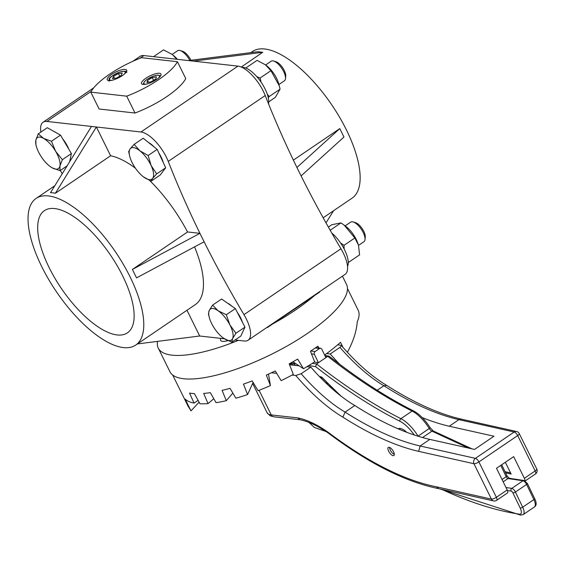 <?xml version="1.0" encoding="UTF-8"?>
<svg xmlns="http://www.w3.org/2000/svg" width="565" height="565" viewBox="0 0 565 565"><rect width="100%" height="100%" fill="white"/><g stroke="black" fill="none" stroke-linecap="round" stroke-linejoin="round"><path stroke-width="0.85" d="M394.306 454.267A4.499 1.808 55.8 0 1 390.351 450.199A4.499 1.808 55.8 0 1 389.673 447.438M311.477 353.845L314.373 354.276A1.97 1.688 -81.5 0 1 315.051 351.585L310.849 350.957M315.362 347.92L319.529 348.541L315.051 351.585M314.373 354.276L318.42 362.695L325.878 357.624L321.831 349.212A1.97 1.688 -81.5 0 0 320.63 348.28L315.877 347.567M319.529 348.541A1.97 1.688 -81.5 0 1 320.63 348.28M308.723 365.583L315.595 366.614L316.555 363.959L318.42 362.695L314.295 362.073M325.878 357.624L327.749 356.36L329.317 356.31C358.493 379.129 386.559 397.322 413.516 410.889A1.97 1.462 116.7 0 0 412.118 411.066A26.64 10.707 55.8 0 1 429.301 428.545A3.941 1.582 -124.2 0 0 431.928 431.173L468.413 448.031M290.12 364.813A4.923 1.978 55.8 0 1 290.544 364.044L291.66 363.281A4.923 1.978 55.8 0 1 292.402 363.147A4.923 1.978 55.8 0 1 295.446 365.414M398.141 428.821A14.775 5.94 55.8 0 1 406.736 432.303M290.544 364.044A4.923 1.978 55.8 0 1 293.419 365.181M326.648 353.563L330.243 353.965L339.946 347.383A118.191 47.502 -124.2 0 0 383.889 385.747A374.263 150.431 -124.2 0 0 458.928 419.647L514.214 432.006A3.941 3.319 -77.4 0 1 516.594 431.505L461.308 419.145L458.928 419.647L449.232 426.229L493.958 436.229L474.565 449.408L429.838 439.408A374.263 150.431 55.8 0 1 354.792 405.508A118.191 47.502 55.8 0 1 310.849 367.137L306.901 366.699M337.715 344.77L341.267 345.392L341.267 346.077L339.946 347.383M271.44 372.752L276.695 373.345M292.105 375.075L295.778 375.485A122.125 49.091 -124.2 0 0 342.884 417.147L345.095 412.097L354.792 405.508M342.884 417.147A378.204 152.02 -124.2 0 0 418.665 451.364L420.134 445.99A374.263 150.431 55.8 0 1 345.095 412.097A118.191 47.502 55.8 0 1 301.145 373.726L295.778 375.485M301.145 373.726L310.849 367.137M299.069 365.816L289.534 364.75M335.681 391.178L336.203 392.237M332.976 388.536L332.368 388.953M505.025 471.683L510.605 472.926M422.26 417.613A374.263 150.431 -124.2 0 0 449.232 426.229M330.243 353.965A118.191 47.502 -124.2 0 0 339.742 364.305M330.299 385.895L330.885 387.632M332.022 387.604L331.083 387.498M327.728 384.73L326.379 382.004M386.757 385.436L383.889 385.747L377.236 390.26M418.665 451.364L473.95 463.724A3.941 3.319 -77.4 0 1 475.419 458.349A3.941 1.582 55.8 0 1 478.894 461.916L517.688 435.573A3.941 1.582 -124.2 0 0 514.214 432.006L475.419 458.349L420.134 445.99L429.838 439.408M507.201 489.954L496.381 497.299A3.941 1.582 55.8 0 1 496.635 500.336L507.455 492.991A3.941 1.582 -124.2 0 0 507.201 489.954L496.494 468.293L513.656 456.64L524.362 478.301A3.941 1.582 55.8 0 1 524.942 480.787M393.544 451.739A4.923 1.978 55.8 0 1 393.861 455.538A4.923 1.978 55.8 0 1 388.649 451.188A4.923 1.978 55.8 0 1 388.332 447.388A4.923 1.978 55.8 0 1 393.544 451.739M511.254 478.59L508.761 478.032M505.569 472.813L511.163 474.063L505.343 462.283M401.136 430.085A15.756 6.335 -124.2 0 0 398.459 428.962M438.574 488.626L493.563 500.922A3.941 3.319 -77.4 0 1 491.437 499.107L436.441 486.811L438.652 488.647C405.493 481.931 368.754 463.441 328.442 433.164L328.491 433.2C317.82 425.876 308.328 421.391 300.022 419.746L297.762 417.895L271.257 414.922A3.941 3.411 96.4 0 0 273.806 416.815L270.141 415.776L267.153 412.817A29.55 8.807 153.7 0 0 271.257 414.922L259.088 390.302M436.441 486.811A380.174 152.811 55.8 0 1 327.792 432.013L328.442 433.164M326.005 431.519L314.338 427.444L308.893 422.408M347.369 352.256C353.224 341.571 356.515 331.408 357.25 321.753A97.505 29.069 -26.3 0 0 358.146 310.171L347.482 288.595M172.657 374.998L187.87 405.776L190.991 410.875L199.092 402.202M198.096 400.373L194.07 403.106A97.505 29.069 -26.3 0 1 185.165 399.074L190.991 410.875M194.07 403.106L189.515 393.078A97.505 29.069 -26.3 0 0 194.416 393.621L199.946 403.763A97.505 29.069 -26.3 0 0 208.047 403.601L203.683 393.438A97.505 29.069 -26.3 0 0 210.342 392.661L216.042 402.668A97.505 29.069 -26.3 0 0 226.304 400.677L222.08 390.387A97.505 29.069 -26.3 0 0 230.047 388.332L235.866 398.212A97.505 29.069 -26.3 0 0 247.583 394.532L243.444 384.115A97.505 29.069 -26.3 0 0 252.188 380.923L258.071 390.698A97.505 29.069 -26.3 0 0 270.437 385.577L266.334 375.068A97.505 29.069 -26.3 0 0 275.247 370.958L281.13 380.641A97.505 29.069 -26.3 0 0 293.32 374.425L289.181 363.846A97.505 29.069 -26.3 0 0 297.656 359.1L303.49 368.726A97.505 29.069 -26.3 0 0 314.656 361.84L310.432 351.225A97.505 29.069 -26.3 0 0 317.89 346.161L319.006 348.033M324.635 355.032A97.505 29.069 -26.3 0 0 340.497 342.305L343.012 347.404M303.49 368.726L292.938 361.784M268.488 374.101L270.437 385.577M253.099 382.441L247.583 394.532M232.844 393.078L226.304 400.677M213.796 398.728L208.047 403.601M112.484 78.592L113.537 76.296L118.431 73.549L122.273 73.104L121.221 75.399L116.326 78.14L112.484 78.592M114.554 78.351L113.537 76.296M118.431 73.549L119.752 76.226M347.524 266.419A23.638 9.499 -124.2 0 0 331.761 233.034M268.537 103.882A23.638 9.499 -124.2 0 0 260.889 81.876A23.638 9.499 -124.2 0 0 243.31 67.397A23.638 9.499 -124.2 0 0 241.997 67.383M344.205 225.153L345.858 226.388A16.943 6.808 55.8 0 1 358.217 244.596L354.841 237.985L344.205 225.153L340.963 222.914L331.832 224.715L328.364 227.066M340.504 242.922L344 245.344L344.134 248.96M348.21 261.411L348.753 262.216L348.259 262.393M348.753 262.216L359.594 254.857L358.542 245.768M330.165 230.245L340.963 222.914M344 245.344L354.841 237.985M345.166 225.866L350.703 222.109A11.816 4.753 55.8 0 1 353.104 221.932A11.816 4.753 55.8 0 1 361.275 229.213A11.816 4.753 55.8 0 1 365.032 239.496A11.816 4.753 55.8 0 1 363.98 241.665L358.443 245.422M265.352 64.749L266.327 65.476A16.943 6.808 55.8 0 1 278.693 83.684L279.265 85.788L270.925 70.674L265.352 64.749L257.047 60.384L246.213 67.744L246.679 68.421M256.807 76.649L260.084 78.034L261.101 82.186M267.287 94.249L269.223 96.523L268.262 97.71M268.735 101.841L275.325 97.364L280.063 89.164L279.265 85.788M260.084 78.034L270.925 70.674M269.223 96.523L280.063 89.164M265.642 64.961L271.179 61.204A11.816 4.753 55.8 0 1 273.58 61.02A11.816 4.753 55.8 0 1 281.744 68.309A11.816 4.753 55.8 0 1 285.509 78.592A11.816 4.753 55.8 0 1 284.456 80.753L278.919 84.517M176.767 59.261L172.819 54.982A16.943 6.808 55.8 0 1 177.403 59.332M171.845 54.247L163.539 49.89L153.567 56.655M172.127 54.466L177.664 50.702A11.816 4.753 55.8 0 1 180.066 50.525A11.816 4.753 55.8 0 1 189.805 60.413M190.892 60.271A9.704 3.898 -124.2 0 0 182.424 51.217L180.066 50.525M35.941 144.845L35.835 140.205L38.265 133.849L43.604 138.418A18.716 7.522 -124.2 0 0 35.835 140.205A18.716 7.522 -124.2 0 0 36.322 146.279A18.716 7.522 -124.2 0 0 40.115 154.909A18.716 7.522 -124.2 0 0 49.981 166.393A18.716 7.522 -124.2 0 0 52.164 167.826L50.08 166.463M51.471 141.264L55.653 151.335A18.716 7.522 -124.2 0 0 43.604 138.418L51.471 141.264L60.504 135.134L71.388 153.546L69.693 161.569M62.362 159.683L59.932 166.039A18.716 7.522 -124.2 0 0 55.653 151.335L62.362 159.683L71.388 153.546M60.038 170.679L52.164 167.826A18.716 7.522 -124.2 0 0 59.932 166.039L60.038 170.679L66.96 165.976M60.504 135.134L47.291 127.718L38.265 133.849M53.972 131.468A17.141 6.886 55.8 0 1 56.387 132.824M62.715 138.877A17.141 6.886 55.8 0 1 68.761 149.104M365.032 239.496L365.258 237.046A9.704 3.898 -124.2 0 0 362.172 228.606A9.704 3.898 -124.2 0 0 355.463 222.624L353.104 221.932M209.361 317.685L208.443 314.076L209.241 310.468L212.574 305.142L218.182 310.792A18.716 7.522 -124.2 0 0 209.241 310.468A18.716 7.522 -124.2 0 0 209.361 317.685A18.716 7.522 -124.2 0 0 211.981 324.204A18.716 7.522 -124.2 0 0 223.02 337.799L223.027 337.799A18.716 7.522 -124.2 0 0 223.662 338.258L223.034 337.806M226.325 314.733L229.863 324.854A18.716 7.522 -124.2 0 0 218.182 310.792L226.325 314.733L235.351 308.596L244.963 327.121L240.831 336.062L231.798 342.192L223.662 338.258A18.716 7.522 -124.2 0 0 232.603 338.583A18.716 7.522 -124.2 0 0 229.863 324.854L235.937 333.258L232.603 338.583L231.798 342.192M235.351 308.596L221.607 299.012L212.574 305.142M244.963 327.121L235.937 333.258M227.391 303.045A17.141 6.886 55.8 0 1 231.933 306.209M237.244 312.247A17.141 6.886 55.8 0 1 242.392 322.17M285.509 78.592L285.735 76.141A9.704 3.898 -124.2 0 0 282.648 67.701A9.704 3.898 -124.2 0 0 275.939 61.712L273.58 61.02M129.759 156.491L128.665 151.618L130.141 148.849L134.145 144.365L139.88 150.799A18.716 7.522 -124.2 0 0 130.141 148.849A18.716 7.522 -124.2 0 0 129.837 156.773A18.716 7.522 -124.2 0 0 131.659 161.668A18.716 7.522 -124.2 0 0 142.91 176.442A18.716 7.522 -124.2 0 0 143.496 176.887L143.496 176.894A18.716 7.522 -124.2 0 0 152.649 178.392A18.716 7.522 -124.2 0 0 151.138 165.566A18.716 7.522 -124.2 0 0 139.88 150.799L148.143 155.509L151.138 165.566L156.66 173.907L152.649 178.392L151.18 181.153L143.503 176.894M134.145 144.365L143.178 138.234L157.176 149.379L165.686 167.777L160.206 175.023L151.18 181.153M157.176 149.379L148.143 155.509M165.686 167.777L156.66 173.907M148.447 142.429A17.141 6.886 55.8 0 1 154.04 146.886M158.85 153.002A17.141 6.886 55.8 0 1 163.207 162.416M111.573 74.396A10.834 3.228 153.7 0 1 126.673 70.201A10.834 3.228 153.7 0 1 118.396 77.899A10.834 3.228 153.7 0 1 107.251 79.806A10.834 3.228 153.7 0 1 111.573 74.396M145.862 78.245A10.834 3.228 153.7 0 1 160.961 74.05A10.834 3.228 153.7 0 1 152.677 81.748A10.834 3.228 153.7 0 1 141.54 83.655A10.834 3.228 153.7 0 1 145.862 78.245M126.694 96.17A49.247 14.683 -26.3 0 0 177.431 61.719L141.518 57.687A49.247 14.683 -26.3 0 0 90.781 92.137L126.694 96.17L135.028 113.028L99.115 108.996L90.781 92.137M177.431 61.719L185.758 78.577A49.247 14.683 153.7 0 1 135.028 113.028M40.899 132.055A27.579 11.088 55.8 0 1 43.095 122.224A27.579 11.088 55.8 0 1 46.923 121.44L140.96 131.998A27.579 11.088 55.8 0 1 168.236 161.399A492.454 197.941 -124.2 0 0 202.016 237.561A492.454 197.941 -124.2 0 0 243.967 314.634A27.579 11.088 55.8 0 1 248.099 340.229A27.579 11.088 55.8 0 1 244.264 341.013L235.061 339.982M248.099 340.229L345.088 274.364A27.579 11.088 -124.2 0 0 340.956 248.77A492.454 197.941 55.8 0 1 299.005 171.696A492.454 197.941 55.8 0 1 265.225 95.534A27.579 11.088 -124.2 0 0 237.95 66.133L143.913 55.575A27.579 11.088 -124.2 0 0 140.085 56.359L132.768 61.324M62.171 173.702A492.454 197.941 -124.2 0 0 60.349 170.468M267.323 327.17L267.478 327.495L314.486 295.58L319.705 292.034L319.543 291.71M267.478 327.495L266.934 327.439M157.557 341.373A98.494 29.359 -26.3 0 0 158.278 348.125L169.938 371.721A98.494 29.359 -26.3 0 0 233.578 370.089A98.494 29.359 -26.3 0 0 326.146 319.176A98.494 29.359 -26.3 0 0 346.529 284.449L342.439 276.165M272.704 323.95A98.494 29.359 -26.3 0 0 314.486 295.58M158.278 348.125A98.494 29.359 -26.3 0 0 238.402 340.356M227.907 340.653A13.786 4.11 153.7 0 1 220.618 340.384A13.786 4.11 153.7 0 1 220.929 338.393M323.166 217.786L352.066 198.16A88.641 35.63 -124.2 0 0 346.352 129.78A88.641 35.63 -124.2 0 0 252.47 51.5L250.789 52.644M301.096 175.899L343.958 137.034L339.791 128.601L296.936 167.473M293.376 160.121L339.791 128.601M193.378 61.126L262.753 52.291L241.255 67.044M333.548 210.738L326.005 222.885M188.484 60.575L257.852 51.74L262.753 52.291M224.446 338.788L199.692 336.006L137.387 343.944M41.824 266.807A88.641 35.63 55.8 0 1 36.111 198.428A88.641 35.63 55.8 0 1 115.38 251.743A88.641 35.63 55.8 0 1 135.706 345.088A88.641 35.63 55.8 0 1 41.824 266.807M49.169 267.633A73.867 29.691 55.8 0 1 44.409 210.646A73.867 29.691 55.8 0 1 110.472 255.076A73.867 29.691 55.8 0 1 127.408 332.863A73.867 29.691 55.8 0 1 49.169 267.633M110.613 155.763L55.405 193.258L96.389 126.991L110.613 155.763A88.641 35.63 55.8 0 1 135.409 168.186M149.626 180.461A88.641 35.63 55.8 0 1 187.545 231.989M187.594 231.961L199.932 233.345L204.099 241.771L136.546 277.881L132.387 269.449L187.594 231.961M199.932 233.345L132.387 269.449M186.973 310.27L199.692 336.006M194.544 246.877A88.641 35.63 55.8 0 1 195.391 304.556L135.706 345.088M55.405 193.258A88.641 35.63 -124.2 0 0 52.898 192.863A88.641 35.63 -124.2 0 0 50.504 192.707L91.495 126.44M55.342 193.138L50.447 192.587M153.595 80.308L152.246 77.582L156.392 76.868L155.813 78.98L151.088 81.812L146.942 82.525L147.522 80.414L152.246 77.582M147.522 80.414L148.44 82.264M325.08 355.957L327.749 356.36A492.454 197.941 -124.2 0 0 412.118 411.066L400.924 418.665A1.97 1.462 116.7 0 0 399.949 421.264A24.669 9.916 55.8 0 1 414.237 434.979M418.178 436.251A3.941 1.582 55.8 0 1 418.107 436.145A26.64 10.707 -124.2 0 0 400.924 418.665A492.454 197.941 55.8 0 1 316.555 363.959L312.339 363.33M290.883 362.921L295.778 363.655M315.595 366.614A494.424 198.732 -124.2 0 0 399.949 421.264M500.745 465.405L506.184 476.705A1.97 0.791 -124.2 0 0 507.992 478.534L522.971 480.773L511.784 488.372A1.97 1.688 98.5 0 0 511.099 491.07A1.97 0.791 55.8 0 1 512.907 492.899A1.97 0.629 -25.7 0 0 515.4 492.037A3.941 1.582 -124.2 0 0 511.784 488.372L505.993 487.51M507.455 490.526L511.099 491.07M512.907 492.899L520.203 508.041A1.97 0.629 -25.7 0 0 522.689 507.179L515.4 492.037L526.594 484.438L533.883 499.58A9.852 3.962 55.8 0 1 534.419 506.982L523.232 514.581A9.852 3.962 -124.2 0 0 522.689 507.179L533.883 499.58A1.97 0.629 154.3 0 0 534.659 498.577C536.722 502.765 536.637 505.569 534.419 506.982M520.203 508.041A7.882 3.164 55.8 0 1 519.447 514.178A1.97 1.688 98.5 0 0 520.648 515.111L523.232 514.581M519.447 514.178A592.911 238.317 55.8 0 1 441.738 489.332M413.516 410.889C419.52 414.131 425.085 419.767 430.212 427.797L418.022 436.208M341.373 396.376A490.484 197.15 55.8 0 1 322.615 377.943A1.97 0.756 135.3 0 0 322.707 378.31L339.777 395.133M322.615 377.943A3.941 1.582 -124.2 0 0 320.736 376.749A1.97 1.688 98.5 0 0 321.888 377.674L322.707 378.31M320.736 376.749L319.451 376.558M422.549 437.543L431.928 431.173A1.97 1.497 114.8 0 1 433.306 430.989L471.874 448.801M509.157 478.28L506.96 475.702A1.97 0.629 154.3 0 1 506.184 476.705L502.045 479.516M503.175 481.804L507.992 478.534A1.97 1.688 98.5 0 1 509.093 478.273L524.073 480.504A1.97 1.688 98.5 0 0 522.971 480.773A3.941 1.582 55.8 0 1 526.594 484.438A1.97 0.629 154.3 0 0 527.364 483.435L534.659 498.577M525.21 480.935L535.429 473.993A3.941 3.941 0 0 0 536.75 468.985A3.941 1.172 153.7 0 1 535.175 470.949L517.688 435.573A3.941 1.172 -26.3 0 0 519.263 433.609A3.941 3.941 0 0 0 516.594 431.505M473.95 463.724A3.941 1.172 -26.3 0 0 478.894 461.916L496.381 497.299A3.941 1.172 153.7 0 1 491.437 499.107L473.95 463.724M535.429 473.993A3.941 1.582 -124.2 0 0 535.175 470.949L524.362 478.301M327.792 432.013A122.125 49.091 -124.2 0 0 297.762 417.895M111.792 80.315A8.666 2.585 153.7 0 1 109.695 78.655A8.666 2.585 153.7 0 1 120.041 71.988A8.666 2.585 153.7 0 1 124.321 74.121M143.913 55.575L139.852 58.329M91.219 91.361L46.923 121.44M140.96 131.998L237.95 66.133M243.967 314.634L340.956 248.77M168.236 161.399L265.225 95.534M146.074 84.164A8.666 2.585 153.7 0 1 145.608 80.548A8.666 2.585 153.7 0 1 156.025 75.406A8.666 2.585 153.7 0 1 158.61 77.97M328.788 356.084L324.854 355.498M439.867 488.916L520.648 515.111M321.937 377.681L320.306 377.441M524.073 480.504L527.364 483.435M506.96 475.702L501.692 464.762M430.212 427.797L433.306 430.989M386.764 385.443C413.891 402.704 438.744 413.94 461.33 419.152L461.33 419.152M341.253 345.377C356.685 363.21 371.827 376.551 386.693 385.394M536.75 468.985L519.263 433.609M300.142 419.767L273.806 416.815M493.563 500.922A3.941 3.941 0 0 0 496.635 500.336M252.64 383.444L267.153 412.817M126.708 72.497C127.337 70.915 124.759 70.851 118.968 72.292C111.849 75.865 108.565 78.161 109.116 79.171L109.052 81.219M36.322 146.279L35.863 144.591M129.837 156.773L129.653 156.117M93.712 87.85L43.095 122.224M54.628 185.85L36.111 198.428M160.608 75.809L157.79 75.053L153.256 76.141L146.921 79.432L144.308 81.685L143.15 84.439"/></g></svg>

